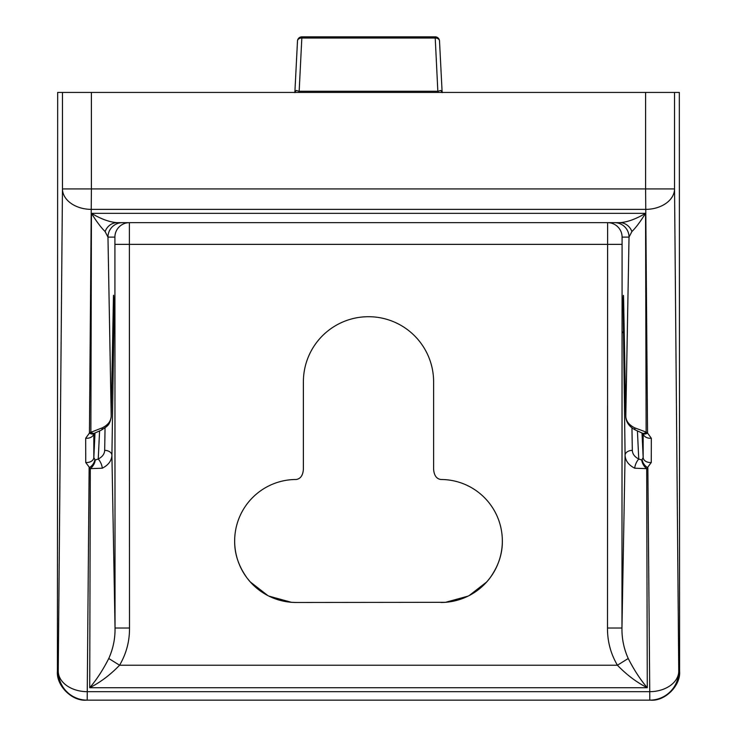 <?xml version="1.0" encoding="UTF-8"?>
<svg xmlns="http://www.w3.org/2000/svg" width="737" height="737" viewBox="0 0 737 737"><rect width="100%" height="100%" fill="white"/><g stroke="black" fill="none" stroke-linecap="round" stroke-linejoin="round"><path stroke-width="1.11" d="M301.829 36.85L435.171 36.85A4.339 4.339 0 0 1 439.51 40.968A4.339 3.169 -2.9 0 1 439.51 41.088L442.126 92.217L439.51 40.968A4.339 3.169 -2.9 0 0 435.171 38.02L301.829 38.02L301.829 36.85A4.339 4.339 0 0 0 297.49 40.968A4.339 3.169 2.9 0 1 301.829 38.02L299.102 92.429M294.855 92.641L296.191 90.458L298.964 91.259L438.036 91.259L440.809 90.458L441.693 91.922L443.029 92.429M435.171 36.85L437.898 92.429M296.191 90.458L295.307 91.922L293.971 92.429M445.397 602.313L296.154 602.479A61.493 61.493 0 0 1 234.661 540.986A61.493 61.493 0 0 1 296.154 479.492C300.512 478.838 302.925 475.429 303.386 469.257L303.386 381.821A65.114 65.114 0 0 1 368.5 316.707A65.114 65.114 0 0 1 433.614 381.821L433.614 469.257C434.075 475.429 436.488 478.838 440.846 479.492A61.493 61.493 0 0 1 502.339 540.986C502.542 553.902 498.341 566.338 489.737 578.287L486.752 581.908L469.183 595.56M642.692 433.31A7.232 3.621 -54.7 0 0 642.848 433.43L642.526 433.227A7.232 3.224 -60.2 0 0 646.128 432.075L647.556 433.043L651.333 438.257L651.268 462.486L646.69 468.649L647.279 687.732C636.575 682.296 626.625 674.788 617.422 665.225C610.706 653.783 607.399 641.383 607.5 628.016L607.629 222.657A14.473 14.464 90 0 1 622.092 237.121L621.964 628.016L625.087 455.291L623.097 301.709C623.345 293.418 623.52 293.234 623.64 301.166L625.796 416.313L629.029 237.121A14.473 14.464 90 0 0 614.566 222.657M94.308 433.31A7.232 3.621 -125.3 0 1 94.152 433.43A7.232 3.621 -125.3 0 1 89.978 432.637L102.305 427.828C107.961 425.009 110.928 421.177 111.204 416.313L113.36 301.166C113.526 286.942 114.078 300.641 114.014 317.518L111.913 455.291L115.036 628.016L114.908 237.121A14.473 14.464 -90 0 1 129.371 222.657L129.5 628.016C129.629 641.282 126.322 653.682 119.578 665.225C110.375 674.788 100.425 682.296 89.721 687.732L90.31 468.649L85.732 462.486L85.667 438.257L89.444 433.043A7.232 3.851 51 0 0 93.995 433.549L93.995 433.549A7.232 3.851 51 0 0 94.078 433.485M57.403 671.214L58.251 671.214A28.936 20.461 0.5 0 0 87.187 691.674L649.813 691.674A28.936 20.461 -0.5 0 0 678.749 671.214L679.597 671.214C680.887 685.53 664.977 701.44 650.651 700.15L86.349 700.15C72.023 701.44 56.113 685.53 57.403 671.214L57.67 92.429L91.397 92.429L91.397 188.93L645.603 188.93L645.603 92.429L91.397 92.429M679.597 671.214L679.33 92.429L674.539 92.429L674.539 188.93A28.936 20.461 179.5 0 1 645.603 209.391L91.397 209.391A28.936 20.461 -179.5 0 1 62.461 188.93L62.461 92.429M267.817 595.56L250.248 581.908L247.263 578.287C238.751 566.486 234.541 554.15 234.661 541.271L234.661 540.986M296.154 602.479L291.603 602.313M440.846 602.479A61.493 61.493 0 0 0 502.339 540.986M93.829 433.264L93.654 433.872L94.474 433.227A7.232 3.224 60.2 0 1 90.872 432.075L91.443 213.334L645.557 213.334C640.499 221.505 635.948 227.576 631.904 231.547A14.473 13.054 90 0 0 619.863 222.657C627.399 222.15 635.957 219.046 645.557 213.334L646.128 432.075L634.695 427.828C629.029 425 626.063 421.159 625.796 416.313A7.232 5.288 178.9 0 0 625.796 416.451L623.64 301.304A7.232 5.288 178.9 0 0 623.649 301.442M631.904 231.547L629.029 237.121L622.092 237.121M122.434 222.657A14.473 14.464 -90 0 0 107.971 237.121L105.096 231.547C101.052 227.576 96.501 221.505 91.443 213.334C101.033 219.046 109.601 222.15 117.137 222.657A14.473 13.054 -90 0 0 105.096 231.547M114.908 237.121L107.971 237.121L111.204 416.313A7.232 5.288 -178.9 0 1 111.204 416.451L113.36 301.304A7.232 5.288 -178.9 0 0 113.36 301.166M645.603 92.429L674.539 92.429M619.863 222.657L117.137 222.657M607.5 628.016L621.964 628.016C621.788 638.647 623.88 648.809 628.228 658.5C634.106 670.044 640.462 679.79 647.279 687.732L89.721 687.732C96.538 679.79 102.894 670.044 108.772 658.5C113.129 648.753 115.221 638.592 115.036 628.016L129.5 628.016M104.682 450.353A7.232 4.938 0.9 0 1 111.913 455.291C111.619 460.763 108.403 465.075 102.25 468.216L90.31 468.649A7.232 3.473 123.2 0 0 95.211 460.026L98.242 459.013C102.351 456.894 104.488 454.01 104.682 450.353L105.05 427.884M641.789 460.026A7.232 3.473 -123.2 0 0 646.69 468.649L634.75 468.216C628.606 465.084 625.381 460.772 625.087 455.291A7.232 4.938 -0.9 0 1 632.318 450.353C632.521 454.02 634.668 456.912 638.758 459.013L641.789 460.026L643.171 457.585A7.232 5.113 -0 0 0 651.268 462.486M85.732 462.486A7.232 5.113 0 0 0 93.829 457.585L95.211 460.026M89.978 432.637L89.444 433.043L91.397 188.93L62.461 188.93L58.251 671.214A28.936 28.936 -90 0 0 87.187 700.15L89.14 467.765A7.232 3.989 -48.6 0 0 94.778 459.695M99.587 430.905L98.242 459.013A7.232 2.727 64.1 0 1 102.25 468.216M85.667 438.257A7.232 5.113 0 0 0 93.792 433.734M102.305 427.828A7.232 2.976 65.1 0 1 101.282 430.15L94.474 433.227M642.222 459.695A7.232 3.989 48.6 0 0 647.86 467.765L649.813 700.15A28.936 28.936 90 0 0 678.749 671.214L674.539 188.93L645.603 188.93L647.556 433.043A7.232 3.851 -51 0 1 643.005 433.549L643.171 433.264M634.75 468.216A7.232 2.727 -64.1 0 1 638.758 459.013L637.413 430.905M643.208 433.734A7.232 5.113 -0 0 0 651.333 438.257M642.922 433.485A7.232 3.851 -51 0 0 643.005 433.549L642.848 433.43A7.232 3.621 -54.7 0 0 647.022 432.637M642.526 433.227L635.718 430.15A7.232 2.976 -65.1 0 1 634.695 427.828M628.228 658.5L617.422 665.225L119.578 665.225L108.772 658.5M440.809 90.458L442.145 92.641M297.49 41.088A4.339 3.169 2.9 0 1 297.49 40.968L294.874 92.217L297.49 41.088M438.183 92.429L438.036 91.259M298.817 92.429L298.964 91.259M114.014 317.518L113.056 317.518M112.816 330.213A7.232 4.938 0.9 0 1 113.913 332.774M115.036 244.362L621.964 244.362M642.001 432.941L643.171 457.585L643.171 433.365M631.95 427.884L632.318 450.353M93.829 433.365L93.829 457.585L94.999 432.941M113.351 301.442A7.232 5.288 -178.9 0 0 113.36 301.304L113.498 296.412M623.087 332.774A7.232 4.938 -0.9 0 1 624.184 330.213M623.64 301.166A7.232 5.288 178.9 0 0 623.64 301.304L623.502 296.421M111.204 416.451C109.822 425.313 107.731 425.968 101.282 430.15M635.718 430.15C629.38 426.953 626.072 422.384 625.796 416.451M291.401 602.295L268.941 596.132M468.059 596.132L445.599 602.295"/></g></svg>
